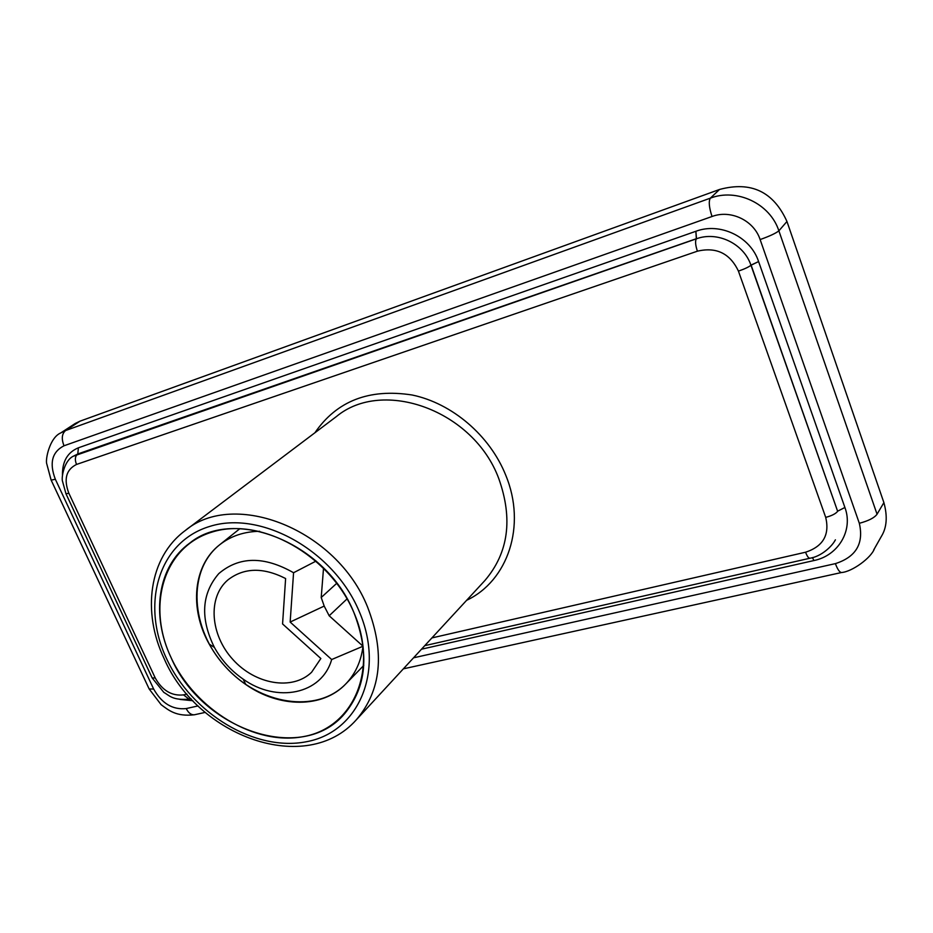 <?xml version="1.0" encoding="UTF-8"?>
<svg xmlns="http://www.w3.org/2000/svg" width="933" height="933" viewBox="0 0 933 933"><rect width="100%" height="100%" fill="white"/><g stroke="black" fill="none" stroke-linecap="round" stroke-linejoin="round"><path stroke-width="1.4" d="M285.615 578.53C263.141 567.112 243.921 567.567 227.932 579.906C207.429 597.272 210.252 634.837 232.865 659.491C255.164 684.437 292.262 690.968 311.575 672.285L320.847 658.511L282.571 623.944L285.615 578.53M293.568 572.734C264.121 555.975 239.175 556.266 218.765 573.62C201.54 593.726 200.082 618.322 214.38 647.385C221.494 660.167 231.069 670.745 243.093 679.084C276.716 703.272 321.792 694.549 331.67 659.538L290.151 622.054L293.568 572.734L316.147 561.036M363.019 646.231L329.174 615.768L363.019 646.231C361.094 661.38 355.356 673.929 345.828 683.877C316.707 714.142 259.222 704.637 225.168 666.465C190.565 628.807 186.787 570.658 219.791 544.674C230.824 536.032 244.131 531.565 259.689 531.285C244.131 531.565 230.824 536.032 219.791 544.674C192.979 565.375 189.236 608.608 209.214 644.097C218.299 660.412 230.509 673.906 245.846 684.554C279.177 707.96 322.573 708.509 345.828 683.877C355.356 673.929 361.094 661.38 363.019 646.231L331.67 659.538M324.194 606.077L321.209 597.505L324.194 606.077L329.174 615.768L324.194 606.077L290.151 622.054M321.209 597.505L323.541 567.975L321.209 597.505L336.79 583.265L321.209 597.505M719.53 189.469C751.042 180.99 773.515 191.662 786.951 221.483L883.889 502.607C887.68 516.381 886.817 527.67 881.323 536.475C886.817 527.67 887.68 516.381 883.889 502.607L786.951 221.483C773.515 191.662 751.042 180.99 719.53 189.469L80.04 421.156L719.53 189.469L710.351 198.158L65.59 430.545L60.785 432.912C49.636 437.6 45.192 459.654 46.755 463.829L51.07 479.97L149.163 688.974L161.117 704.672C168.838 710.34 175.999 716.789 194.309 714.795L205.19 712.404L194.321 714.795C191.113 714.993 188.408 712.917 186.215 708.567L198.053 705.919L186.215 708.567C188.408 712.917 191.113 714.993 194.321 714.795C175.999 716.789 168.838 710.34 161.117 704.672L149.163 688.974L153.653 689.032C161.782 703.47 172.64 709.978 186.215 708.567C172.64 709.978 161.782 703.47 153.653 689.032L149.163 688.974L51.163 480.145L55.339 479.247L153.653 689.032L55.339 479.247L51.163 480.145L46.755 463.829C45.192 459.654 49.636 437.6 60.785 432.912L80.04 421.156L75.281 423.454L60.785 432.912L80.04 421.156L65.59 430.545C61.835 433.763 61.31 438.837 64.015 445.776C52.05 451.91 49.157 463.06 55.339 479.247C49.157 463.06 52.05 451.91 64.015 445.776C61.31 438.837 61.835 433.763 65.59 430.545L710.351 198.158L719.53 189.469M778.88 230.836C770.04 203.546 736.767 187.93 710.351 198.158C736.767 187.93 770.04 203.546 778.88 230.836L786.951 221.483L778.88 230.836C775.731 233.332 769.48 236.236 760.127 239.559C753.922 220.41 730.667 209.389 712.019 216.503C709.045 207.348 708.497 201.225 710.351 198.158C708.497 201.225 709.045 207.348 712.019 216.503L64.015 445.776L712.019 216.503C730.667 209.389 753.922 220.41 760.127 239.559C769.48 236.236 775.731 233.332 778.88 230.836L877.055 514.2L883.889 502.607L877.055 514.2L778.88 230.836M695.878 231.291C720.008 222.112 750.517 236.632 758.599 261.567L844.901 507.482C853.508 530.352 838.231 555.683 813.938 560.546L421.483 649.205L813.938 560.546C838.231 555.683 853.508 530.352 844.901 507.482L837.776 511.109L844.901 507.482L758.599 261.567C750.517 236.632 720.008 222.112 695.878 231.291L78.395 447.805L695.878 231.291M192.886 700.73L179.964 699.435L192.886 700.73M62.464 475.247C62.219 461.438 67.526 452.295 78.395 447.805C67.526 452.295 62.219 461.438 62.464 475.247M873.638 550.085L874.431 548.674L873.638 550.085M750.96 265.252C743.799 243.571 717.384 230.952 696.345 238.825L695.866 231.291L696.496 238.661L77.789 453.963L78.395 447.805L77.789 453.963L696.345 238.825L73.229 456.249C64.015 460.727 61.251 477.871 62.488 481.183L65.986 493.802L152.172 677.953L163.846 692.414C169.538 695.528 172.208 700.508 189.107 699.155L191.02 698.724L189.107 699.155C172.208 700.508 169.538 695.528 163.846 692.414L152.172 677.953L155.228 677.953C162.307 690.537 171.742 696.181 183.544 694.887L186.95 694.105L183.544 694.887L189.037 699.167L183.544 694.887C171.742 696.181 162.307 690.537 155.228 677.953L152.184 677.953L65.986 493.802L68.855 493.242L155.228 677.953L68.855 493.242L65.986 493.802L62.488 481.183C61.251 477.871 64.015 460.727 73.252 456.237L77.544 454.126C75.037 456.354 74.698 459.794 76.518 464.447C66.091 469.649 63.537 479.247 68.855 493.242C63.537 479.247 66.091 469.649 76.518 464.447C74.698 459.794 75.037 456.354 77.544 454.126L696.345 238.825C717.384 230.952 743.799 243.571 750.96 265.252L758.599 261.567L751.1 265.077L837.647 511.307L750.96 265.252C748.779 267.013 744.604 268.972 738.435 271.118C730.014 253.379 716.334 246.744 697.394 251.187L76.518 464.447L697.394 251.187C695.412 245.111 695.062 240.994 696.345 238.825C695.062 240.994 695.412 245.111 697.394 251.187C716.334 246.744 730.014 253.379 738.435 271.118C744.604 268.972 748.779 267.013 750.96 265.252M834.09 541.991L835.385 539.869L834.09 541.991M171.042 657.532C201.656 729.338 301.557 764.71 344.464 713.885C366.611 687.155 369.736 653.345 353.852 612.445C326.118 543.064 234.51 506.362 189.807 543.053C157.607 566.086 150.796 614.987 171.042 657.532C195.032 709.78 255.315 746.353 304.135 736.475C353.257 727.437 378.903 669.847 353.852 612.445C329.536 554.843 260.82 516.73 212.409 531.962C163.602 546.353 146.399 605.494 171.042 657.532M329.174 615.768L347.076 598.881L329.174 615.768M859.328 523.296L760.127 239.559L859.328 523.296C868.541 520.836 874.454 517.803 877.055 514.2C874.454 517.803 868.541 520.836 859.328 523.296C863.97 543.566 855.993 557.001 835.397 563.625C837.531 569.34 839.548 572.302 841.461 572.535L841.461 572.535C852.167 571.777 871.375 557.736 874.466 548.616L881.323 536.475L874.466 548.616C871.375 557.736 852.167 571.777 841.461 572.535C839.548 572.302 837.531 569.34 835.397 563.625C855.993 557.001 863.97 543.566 859.328 523.296M413.541 657.812L835.397 563.625L413.541 657.812M812.41 557.596L813.938 560.546L812.41 557.596M805.576 552.219C823.128 546.435 829.834 534.831 825.717 517.383L738.435 271.118L825.717 517.383C831.816 515.739 835.793 513.71 837.647 511.307C835.793 513.71 831.816 515.739 825.717 517.383C829.834 534.831 823.128 546.435 805.576 552.219C807.022 556.056 808.421 558.062 809.774 558.261C808.421 558.062 807.022 556.056 805.576 552.219L431.897 637.927L805.576 552.219M505.756 475.235C489.872 435.489 452.062 403.254 412.106 394.997C369.176 388.35 336.778 400.933 314.911 432.76C336.778 400.933 369.176 388.35 412.106 394.997C452.062 403.254 489.872 435.489 505.756 475.235C526.748 525.897 507.774 580.979 466.617 600.316C507.774 580.979 526.748 525.897 505.756 475.235M809.821 558.249L809.821 558.249C821.238 556.558 832.178 546.283 835.408 539.822C832.178 546.283 821.238 556.558 809.821 558.249M498.782 478.617C473.731 410.485 382.903 377.783 336.393 416.561L336.393 416.561C382.903 377.783 473.731 410.485 498.782 478.617C513.115 518.923 508.473 552.896 484.868 580.548L484.868 580.548C508.473 552.896 513.115 518.923 498.782 478.617M356.313 719.81L356.313 719.81C381.375 690.315 385.119 652.703 367.544 606.963C336.79 529.477 234.206 489.149 185.084 530.679L185.084 530.679C148.697 557.619 141.921 612.246 164.161 658.686C197.738 736.662 306.199 776.384 356.313 719.81L356.313 719.81C381.375 690.315 385.119 652.703 367.544 606.963C336.79 529.477 234.206 489.149 185.084 530.679L336.393 416.561L185.084 530.679C148.697 557.619 141.921 612.246 164.161 658.686C197.738 736.662 306.199 776.384 356.313 719.81L484.868 580.548L356.313 719.81M166.564 658.64C191.813 713.512 255.071 751.975 306.479 741.723C358.214 732.347 385.457 671.76 359.088 611.15C333.478 550.33 260.855 510.164 209.902 526.375C158.528 541.676 140.638 603.978 166.564 658.64C191.813 713.512 255.071 751.975 306.479 741.723C358.214 732.347 385.457 671.76 359.088 611.15C333.478 550.33 260.855 510.164 209.902 526.375C158.528 541.676 140.638 603.978 166.564 658.64M243.093 679.084L245.846 684.554M214.38 647.385L209.214 644.097M345.828 683.877L363.788 665.427L345.828 683.877M219.791 544.674L239.933 528.626L219.791 544.674M403.359 668.844L841.461 572.535L403.359 668.844M424.76 645.659L809.821 558.261L424.76 645.659"/></g></svg>
